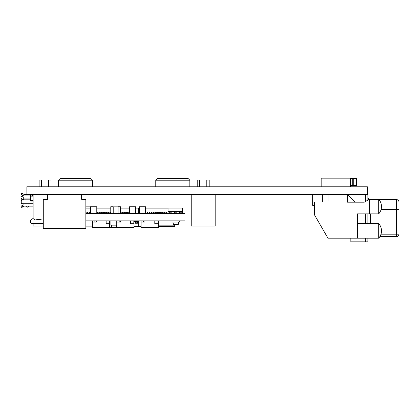 <?xml version="1.0" encoding="UTF-8"?>
<svg xmlns="http://www.w3.org/2000/svg" width="420" height="420" viewBox="0 0 420 420"><rect width="100%" height="100%" fill="white"/><g stroke="black" fill="none" stroke-linecap="round" stroke-linejoin="round"><path stroke-width="0.63" d="M367.868 200.114L367.868 194.402L367.379 194.402L367.379 186.8L26.864 186.8L26.864 194.402L23.993 194.402L26.864 194.402L23.993 194.402L21.74 193.053L21 194.282L21.819 194.775L22.559 193.547M367.379 194.402L26.864 194.402M183.745 220.852L179.718 220.878M183.745 213.554L181.214 213.528M86.452 220.852L85.848 220.878M86.452 213.554L85.848 213.528M85.848 213.554L184.963 213.554L184.963 220.852L85.848 220.852M136.385 208.094L139.293 208.094M145.96 208.094L168.047 208.094M177.802 213.554L177.802 213.077M178.521 213.554L178.521 213.077M176.605 213.554L176.605 213.077M173.975 213.554L173.975 213.077M172.058 213.554L172.058 213.077M172.778 213.554L172.778 213.077M168.226 213.554L168.226 213.077M168.945 213.554L168.945 213.077M166.309 208.094L167.029 208.094M166.309 213.554L166.309 212.489L167.029 212.489L167.029 213.554M166.309 213.077L167.029 213.077M164.399 208.094L165.113 208.094M164.399 213.554L164.399 212.489L165.113 212.489L165.113 213.554M164.399 213.077L165.113 213.077M162.482 208.094L163.202 208.094M162.482 213.554L162.482 212.489L163.202 212.489L163.202 213.554M162.482 213.077L163.202 213.077M160.566 208.094L161.285 208.094M160.566 213.554L160.566 212.489L161.285 212.489L161.285 213.554M160.566 213.077L161.285 213.077M158.65 208.094L159.369 208.094M158.65 213.554L158.65 212.489L159.369 212.489L159.369 213.554M158.65 213.077L159.369 213.077M156.734 208.094L157.453 208.094M156.734 213.554L156.734 212.489L157.453 212.489L157.453 213.554M156.734 213.077L157.453 213.077M154.822 208.094L155.536 208.094M154.822 213.554L154.822 212.489L155.536 212.489L155.536 213.554M154.822 213.077L155.536 213.077M152.906 208.094L153.626 208.094M152.906 213.554L152.906 212.489L153.626 212.489L153.626 213.554M152.906 213.077L153.626 213.077M150.99 208.094L151.709 208.094M150.99 213.554L150.99 212.489L151.709 212.489L151.709 213.554M150.99 213.077L151.709 213.077M149.074 208.094L149.793 208.094M149.074 213.554L149.074 212.489L149.793 212.489L149.793 213.554M149.074 213.077L149.793 213.077M147.157 208.094L147.877 208.094M147.157 213.554L147.157 212.489L147.877 212.489L147.877 213.554M147.157 213.077L147.877 213.077M145.499 212.489L145.96 212.489L145.96 213.554M145.499 213.077L145.96 213.077M137.582 208.094L138.301 208.094M138.28 212.489L138.301 213.554M127.575 208.094L128.725 208.094M125.664 208.094L126.808 208.094M123.748 208.094L124.898 208.094M121.832 208.094L122.981 208.094M129.491 208.094L121.065 208.094M86.163 208.094L90.652 208.094M96.852 208.094L110.339 208.094M138.28 208.094L138.28 213.554M135.77 212.489L135.954 213.554M129.491 213.554L129.565 212.489M127.575 213.554L127.575 212.489L128.294 212.489L128.294 213.554M127.575 213.077L128.294 213.077M125.664 213.554L125.664 212.489L126.378 212.489L126.378 213.554M125.664 213.077L126.378 213.077M123.748 213.554L123.748 212.489L124.467 212.489L124.467 213.554M123.748 213.077L124.467 213.077M121.832 213.554L121.832 212.489L122.551 212.489L122.551 213.554M121.832 213.077L122.551 213.077M120.503 212.489L120.635 213.554M110.339 213.554L110.339 212.489L110.775 212.489M110.339 213.077L110.775 213.077M108.423 208.094L109.142 208.094M108.423 213.554L108.423 212.489L109.142 212.489L109.142 213.554M108.423 213.077L109.142 213.077M106.512 208.094L107.226 208.094M106.512 213.554L106.512 212.489L107.226 212.489L107.226 213.554M106.512 213.077L107.226 213.077M104.596 208.094L105.315 208.094M104.596 213.554L104.596 212.489L105.315 212.489L105.315 213.554M104.596 213.077L105.315 213.077M102.68 208.094L103.399 208.094M102.68 213.554L102.68 212.489L103.399 212.489L103.399 213.554M102.68 213.077L103.399 213.077M100.763 208.094L101.483 208.094M100.763 213.554L100.763 212.489L101.483 212.489L101.483 213.554M100.763 213.077L101.483 213.077M98.847 208.094L99.566 208.094M98.847 213.554L98.847 212.489L99.566 212.489L99.566 213.554M98.847 213.077L99.566 213.077M96.936 208.094L97.65 208.094M96.936 213.554L96.936 212.489L97.65 212.489L97.65 213.554M96.936 213.077L97.65 213.077M89.271 208.094L89.99 208.094M89.271 213.554L89.271 212.489L89.99 212.489L89.99 213.554M89.271 213.077L89.99 213.077M87.36 208.094L88.074 208.094M87.36 213.554L87.36 212.489L88.074 212.489L88.074 213.554M87.36 213.077L88.074 213.077M85.848 212.489L86.163 212.489L86.163 213.528M85.848 213.077L86.163 213.077M158.309 226.595L174.736 226.595L174.736 225.162M141.073 226.595L133.99 226.595M92.426 226.118L85.848 226.118M158.309 220.852L158.309 227.556L141.073 227.556L141.073 220.852M154.796 220.852L154.796 223.724L158.141 223.724L158.141 220.852M141.073 222.07L144.937 222.07L144.937 220.852M143.509 222.07L143.509 220.852M133.99 220.852L133.99 227.556L116.749 227.556L116.749 220.852M130.473 220.852L130.473 223.724L133.817 223.724L133.817 220.852M116.749 222.07L120.614 222.07L120.614 220.852M119.186 222.07L119.186 220.852M109.667 220.852L109.667 227.556L92.426 227.556L92.426 220.852M106.15 220.852L106.15 223.724L109.494 223.724L109.494 220.852M92.426 222.07L96.29 222.07L96.29 220.852M94.862 222.07L94.862 220.852M116.251 227.54L111.384 227.54M111.384 225.162L111.384 227.661L108.953 227.556M116.251 225.162L116.251 227.661L118.681 227.556M139.356 213.554L139.356 206.866L145.435 206.866L145.435 213.554M139.293 213.554L139.293 206.745L145.499 206.745L145.499 213.554M129.628 213.554L129.628 206.866L135.707 206.866L135.707 213.554M129.565 213.554L129.565 206.745L135.77 206.745L135.77 213.554M90.71 213.554L90.71 206.866L96.789 206.866L96.789 213.554M90.652 213.554L90.652 206.745L96.852 206.745L96.852 213.554M85.848 206.866L90.101 206.866M90.101 208.094L90.101 206.745L90.652 206.745M113.211 206.866L118.073 206.866M113.211 213.554L113.211 206.745L110.775 206.745L110.775 213.554M118.073 213.554L118.073 206.745L120.503 206.745L120.503 213.554M139.293 208.047L135.928 208.094M175.04 224.443L175.04 225.162L158.309 225.162M116.749 225.162L110.891 225.162L110.891 220.852M172.006 220.852L172.006 222.049L178.71 222.049L178.259 224.443L173.423 224.443L172.966 222.049L179.718 222.049L179.671 220.852M173.444 220.852L178.232 220.852M133.99 221.329L138.632 221.329L138.632 226.359L133.99 226.359M138.632 223.004L137.434 223.004M135.518 223.004L133.99 223.004M137.434 220.852L137.434 221.613L135.518 221.613L135.518 220.852M137.434 221.613L137.434 223.246L135.518 223.246L135.518 221.613M181.214 211.585L179.303 211.585L179.303 211.16L181.214 211.16L181.214 213.077L182.411 213.077L182.411 208.047L168.047 208.047L168.047 211.402L169.244 211.402M174.274 211.402L171.16 211.402M179.303 211.402L176.19 211.402M182.411 211.402L181.214 211.402M169.244 211.585L169.244 211.16L171.16 211.16L171.16 211.585L169.244 211.585L169.244 213.077L168.047 213.077L168.047 211.402M181.214 213.554L181.214 213.077L176.19 213.077L176.19 213.554M174.274 213.554L174.274 213.077L176.19 213.077L176.19 211.16L174.274 211.16L174.274 213.077L171.16 213.077L171.16 213.554M179.303 211.585L179.303 213.554M171.16 211.585L171.16 213.077L169.244 213.077L169.244 213.554M321.169 186.8L321.169 178.169L350.354 178.169L350.354 186.8M350.354 185.588L356.559 185.588L356.559 178.411L353.729 178.411L353.729 185.588M350.354 178.411L352.275 178.411L352.275 185.588M352.275 178.411L353.729 178.411M191.226 194.402L191.226 226.002L215.182 226.002L215.182 194.402M209.186 186.8L209.186 180.038L206.792 180.038L206.792 186.8M199.61 186.8L199.61 180.038L197.216 180.038L197.216 186.8M43.281 226.002L33.128 226.002L33.128 223.592M33.128 218.757L33.128 194.402M51.088 186.8L51.088 180.038L48.694 180.038L48.694 186.8M41.512 186.8L41.512 180.038L39.118 180.038L39.118 186.8M155.773 180.206L157.689 178.29L187.908 178.29L189.824 180.206L155.773 180.206L155.773 186.8M58.485 180.206L60.396 178.29L90.62 178.29L92.537 180.206L58.485 180.206L58.485 186.8M381.497 230.885A10.915 10.915 0 0 1 378.698 238.182L378.698 223.592A10.915 10.915 0 0 1 381.497 230.885M381.497 206.566A10.915 10.915 0 0 1 378.698 213.859L378.698 199.269A10.915 10.915 0 0 1 381.497 206.566M355.226 202.188L347.445 194.402L347.445 202.188L364.276 202.188L369.332 199.269L369.332 213.859L357.415 213.859L357.415 238.182L327.947 238.182L314.606 215.077L314.606 201.941L327.374 201.941M327.983 201.338L327.983 194.402M367.868 213.859L367.868 223.592M367.868 238.182L367.868 241.831L365.437 241.831L365.437 238.182L365.437 241.831L350.842 241.831L350.842 238.182M365.437 194.402L365.437 201.516L365.437 194.402M365.437 213.859L365.437 223.592L365.437 213.859M379.88 236.602L396.569 236.602A2.431 2.431 0 0 0 399 234.171L399 202.067A2.431 2.431 0 0 0 396.569 199.631L379.013 199.631M369.175 199.358A2.431 2.431 0 0 1 367.868 197.201A2.431 2.431 0 0 0 369.175 199.358M367.868 239.038A2.431 2.431 0 0 1 368.02 238.182A2.431 2.431 0 0 0 367.868 239.038M314.606 205.349L312.653 205.349L312.653 194.402M30.455 195.998L32.13 195.841L32.13 194.402L32.13 195.699L33.128 195.699M30.639 194.402L30.455 199.909L31.652 201.107L33.128 201.107M33.128 195.841L32.13 195.841M21.315 198.345L21 200.571L21.74 200.571L22.391 199.815L21.651 199.815L21 200.571L21 202.981L21.651 203.742L23.993 203.742L23.993 194.402M21.74 200.571L21.74 202.981L21 202.981M21.74 202.981L22.391 203.742M22.391 199.815L30.455 199.815M23.993 195.841A1.439 1.439 0 0 1 23.252 195.636L21.819 194.775M33.128 206.136L23.993 206.136L23.993 203.742L33.128 203.742M22.559 206.992L21.819 205.763L21 206.257L21.74 207.485L23.993 206.136M21.819 205.763L23.993 204.697M28.171 206.136L28.539 206.771L27.867 207.155L27.106 207.155L26.513 206.136M23.993 199.71L21.819 198.991L21 197.951L21 196.849L22.559 195.647L21 196.849M23.252 199.815L23.252 197.064L23.993 197.201M23.252 197.064L21.819 196.481M23.993 196.229L22.559 195.647M30.629 200.534L33.128 200.534M34.976 219.944L43.281 218.92L34.976 219.944A2.31 2.31 0 0 0 30.639 221.056L30.639 222.374A1.218 1.218 0 0 0 31.857 223.592L43.281 223.592M81.59 194.402L81.59 199.269L85.848 199.269L85.848 228.454L43.281 228.454L43.281 199.269L47.539 199.269L47.539 194.402M30.639 221.056L30.639 222.374M137.434 222.821L135.518 222.821M176.19 211.585L174.274 211.585M176.19 212.793L174.274 212.793M181.214 212.793L179.303 212.793M171.16 212.793L169.244 212.793M380.987 234.171L399 234.171A2.431 2.431 0 0 1 396.569 236.602L396.569 209.359L381.129 209.359M399 209.359L396.569 209.359L396.569 199.631A2.431 2.431 0 0 1 399 202.067M370.298 213.859L370.298 223.592M322.381 194.402L322.381 201.941M32.13 195.788L33.128 195.788M30.455 198.114L23.993 198.114M23.993 195.095L30.455 195.095M30.455 196.145L33.128 196.145M189.824 180.206L189.824 186.8M92.537 180.206L92.537 186.8M357.415 238.182L378.698 238.182M369.332 213.859L378.698 213.859M357.415 223.592L378.698 223.592M369.332 199.269L378.698 199.269"/></g></svg>
